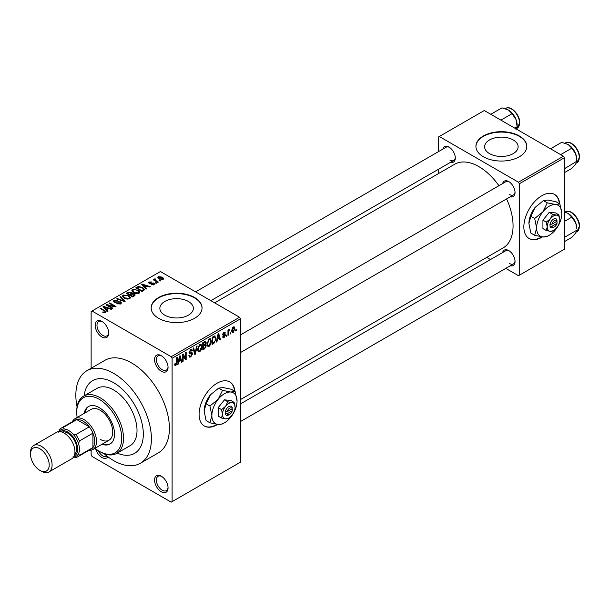 <?xml version="1.0" encoding="UTF-8"?>
<svg xmlns="http://www.w3.org/2000/svg" width="610" height="610" viewBox="0 0 610 610"><rect width="100%" height="100%" fill="white"/><g stroke="black" fill="none" stroke-linecap="round" stroke-linejoin="round"><path stroke-width="0.91" d="M161.307 371.269A9.539 5.513 60 0 1 154.559 359.58A9.539 5.513 60 0 1 161.307 355.691L161.307 355.691A9.539 5.513 60 0 1 168.055 367.373A9.539 5.513 60 0 1 161.307 371.269M161.772 355.973A8.273 4.773 -120 0 0 158.074 355.798A8.273 4.773 -120 0 0 156.8 362.424A8.273 4.773 -120 0 0 162.207 369.713A8.273 4.773 -120 0 0 166.339 370.117A8.273 4.773 -120 0 0 168.04 366.823M161.307 491.774A9.539 5.513 60 0 1 154.559 480.085A9.539 5.513 60 0 1 161.307 476.189L161.307 476.189A9.539 5.513 60 0 1 168.055 487.878A9.539 5.513 60 0 1 161.307 491.774M161.772 476.479A8.273 4.773 -120 0 0 158.074 476.303A8.273 4.773 -120 0 0 156.8 482.929A8.273 4.773 -120 0 0 162.207 490.211A8.273 4.773 -120 0 0 166.339 490.623A8.273 4.773 -120 0 0 168.04 487.329M107.894 456.791A9.539 5.513 60 0 1 101.931 457.492A9.539 5.513 60 0 1 95.625 448.838M98.202 450.637A8.273 4.773 -120 0 0 102.831 455.937A8.273 4.773 -120 0 0 106.963 456.341A8.273 4.773 -120 0 0 107.154 456.227M101.931 336.987A9.539 5.513 60 0 1 95.183 325.305A9.539 5.513 60 0 1 101.931 321.409L101.931 321.409A9.539 5.513 60 0 1 108.679 333.09A9.539 5.513 60 0 1 101.931 336.987M102.396 321.691A8.273 4.773 -120 0 0 98.698 321.516A8.273 4.773 -120 0 0 97.425 328.142A8.273 4.773 -120 0 0 102.831 335.431A8.273 4.773 -120 0 0 106.963 335.843A8.273 4.773 -120 0 0 108.664 332.549M234.964 391.376A25.445 14.693 120 0 0 229.81 381.959A25.445 14.693 120 0 0 217.084 383.217A25.445 14.693 120 0 0 200.461 405.642A25.445 14.693 120 0 0 204.358 426.032A25.445 14.693 120 0 0 217.084 424.766A25.445 14.693 120 0 0 217.656 424.43M204.182 425.925A25.445 14.693 120 0 0 216.725 424.56A25.445 14.693 120 0 0 217.069 424.354M234.606 391.17A25.445 14.693 120 0 0 229.627 381.852M513.208 139.949A16.744 9.668 0 0 0 494.962 137.852A16.744 9.668 0 0 0 484.622 146.789A16.744 9.668 0 0 0 489.533 153.621A16.744 9.668 0 0 0 507.779 155.718A16.744 9.668 0 0 0 518.111 146.789A16.744 9.668 0 0 0 513.208 139.949M519.362 135.984A25.445 14.693 0 0 0 491.629 132.797A25.445 14.693 0 0 0 475.922 146.369A25.445 14.693 0 0 0 483.379 156.755A25.445 14.693 0 0 0 511.104 159.942A25.445 14.693 0 0 0 526.811 146.369A25.445 14.693 0 0 0 519.362 135.984M526.811 146.575A25.445 14.693 0 0 0 519.362 136.396A25.445 14.693 0 0 0 491.797 133.171A25.445 14.693 0 0 0 475.922 146.575M164.761 315.156A16.744 9.668 180 0 1 159.858 308.317A16.744 9.668 180 0 1 170.19 299.388A16.744 9.668 180 0 1 188.437 301.485A16.744 9.668 180 0 1 193.347 308.317A16.744 9.668 180 0 1 183.008 317.246A16.744 9.668 180 0 1 164.761 315.156M194.59 297.512A25.445 14.693 0 0 0 166.865 294.333A25.445 14.693 0 0 0 151.158 307.905A25.445 14.693 0 0 0 158.608 318.29A25.445 14.693 0 0 0 186.34 321.478A25.445 14.693 0 0 0 202.047 307.905A25.445 14.693 0 0 0 194.59 297.512M202.04 308.111A25.445 14.693 0 0 0 194.59 297.932A25.445 14.693 0 0 0 167.026 294.706A25.445 14.693 0 0 0 151.158 308.111M502.632 183.572A8.906 5.139 60 0 1 508.748 181.582L508.748 181.582A8.906 5.139 60 0 1 515.046 192.493A8.906 5.139 60 0 1 510.265 196.794M509.213 181.879A7.633 4.407 -120 0 0 505.827 181.727L240.477 334.928M442.898 149.084A8.906 5.139 60 0 1 449.006 147.094L449.006 147.094A8.906 5.139 60 0 1 449.013 147.094A8.906 5.139 60 0 1 455.304 158.005A8.906 5.139 60 0 1 450.531 162.306M449.478 147.384A7.633 4.407 -120 0 0 446.093 147.239L195.596 291.862M502.632 252.548A8.906 5.139 60 0 1 508.748 250.565L508.748 250.565A8.906 5.139 60 0 1 515.046 261.469A8.906 5.139 60 0 1 510.265 265.769M509.213 250.855A7.633 4.407 -120 0 0 505.827 250.702L240.477 403.904M104.058 453.665A53.436 30.851 -120 0 0 113.628 460.611A53.436 30.851 -120 0 0 140.346 463.257A53.436 30.851 -120 0 0 148.535 420.435A53.436 30.851 -120 0 0 113.628 373.35A53.436 30.851 -120 0 0 86.91 370.705A53.436 30.851 -120 0 0 77.073 406.923M140.346 463.257L158.333 452.864A53.436 30.851 -120 0 0 166.53 410.05A53.436 30.851 -120 0 0 131.615 362.958A53.436 30.851 -120 0 0 104.905 360.312L86.91 370.705M240.477 399.565L503.052 247.973A48.35 27.915 -120 0 0 506.567 198.929M498.927 185.707A48.35 27.915 -120 0 0 478.88 166.629A48.35 27.915 -120 0 0 454.702 164.235L214.621 302.842M559.736 203.877A25.445 14.693 120 0 0 554.574 194.453A25.445 14.693 120 0 0 541.855 195.711A25.445 14.693 120 0 0 525.225 218.136A25.445 14.693 120 0 0 529.129 238.525A25.445 14.693 120 0 0 541.855 237.267A25.445 14.693 120 0 0 542.42 236.924M528.954 238.418A25.445 14.693 120 0 0 541.489 237.061A25.445 14.693 120 0 0 541.84 236.855M559.378 203.664A25.445 14.693 120 0 0 554.391 194.354M113.628 382.699A41.983 24.24 -120 0 0 92.636 380.617A41.983 24.24 -120 0 0 84.157 395.791A41.983 24.24 -120 0 1 92.636 380.617A41.983 24.24 -120 0 1 113.628 382.699A41.983 24.24 -120 0 1 141.055 419.695A41.983 24.24 -120 0 1 134.619 453.337A41.983 24.24 -120 0 0 141.055 419.695A41.983 24.24 -120 0 0 113.628 382.699M230.824 332.694L230.824 333.731L230.252 334.059L230.252 333.022L230.824 332.694M228.537 332.313L228.537 335.05L227.965 335.386L227.965 330.094L228.537 329.766L228.537 330.612L229.215 329.278L229.764 329.248L228.537 332.313L227.965 331.985M226.897 334.959L226.897 335.996L226.325 336.331L226.325 335.286L226.897 334.959M225.425 335.233L224.045 337.742L223.115 337.879L222.642 336.85L223.214 336.423L224.083 336.964L224.854 335.698L223.062 335.355L222.726 334.532L224.015 332.275L224.968 332.145L225.342 333.022L224.77 333.449L224.038 333.022L223.298 334.089L225.098 334.303L225.425 335.233L223.954 334.379M223.214 336.423L224.083 336.964M224.77 333.449L223.473 332.694M222.825 333.822L223.481 334.425M217.442 339.282L216.946 341.745L216.344 342.088L218.09 333.815L218.693 333.464L220.523 339.678L219.92 340.029L219.425 338.138L217.442 339.282L216.992 339.023M209.154 346.335L207.507 346.144L206.942 343.979L209.154 338.878L210.465 338.756L211.357 341.341L210.793 344.284L209.154 346.335L207.049 345.13M199.744 351.772L198.105 351.573L197.541 349.408L199.752 344.307L201.064 344.192L201.956 346.77L201.384 349.713L199.744 351.772L197.648 350.559M175.878 365.55L174.978 365.558L174.635 363.995L175.207 363.575L175.901 364.681L176.519 363.781L176.603 357.765L177.174 357.437L177.174 362.37L175.878 365.55L174.704 364.871M174.643 364.231L175.901 364.681M171.204 356.728L239.577 317.253L240.477 318.809L240.477 462.166L172.104 501.641L172.104 358.284L171.204 356.728L92.034 311.016L91.134 311.542L91.134 368.257M240.477 318.809L172.104 358.284M178.844 361.57L178.349 364.033L177.746 364.376L179.485 356.095L180.087 355.752L181.917 361.966L181.315 362.317L180.819 360.426L178.844 361.57L178.387 361.311M183.145 355.439L183.145 361.257L182.573 361.593L182.573 354.318L183.183 353.968L185.6 358.398L185.6 352.572L186.172 352.237L186.172 359.511L185.554 359.869L182.573 355.111M191.975 354.158L189.489 353.609L189.031 352.488L190.663 349.553L191.853 349.393L192.386 350.727L191.814 351.154L191.471 350.27L190.678 350.392L189.603 352.183L189.786 352.816L191.677 352.588L192.547 353.815L190.762 356.957L189.466 357.125L188.871 355.592L189.443 355.165L189.855 356.187L190.816 356.072L191.975 354.158L190.518 352.824M189.786 352.816L189.031 352.389L189.786 352.816M191.677 352.588L192.112 352.687M197.152 345.9L195.36 354.204L194.796 354.532L193.103 348.241L193.69 347.898L195.04 353.541L196.557 346.244L197.152 345.9M205.12 344.208L206.287 345.763L204.548 348.905L202.772 349.926L202.772 342.652L205.654 341.417L206.127 342.546L205.837 344.505M214.689 335.912L216.024 338.603L213.858 343.529L212.173 344.498L212.173 337.223L215.208 336.003M234.835 328.721L233.233 332.435L232.273 332.526L231.64 330.612L233.233 326.952L234.209 326.868L234.835 328.721L234.202 328.355M236.222 329.575L236.222 330.612L235.651 330.948L235.651 329.903L236.222 329.575M91.134 450.211L91.134 454.892L92.034 456.455L171.204 502.16L172.104 501.641M160.651 280.752L160.079 281.08L159.179 280.562L159.751 280.234L160.651 280.752M156.724 283.017L156.152 283.353L155.253 282.827L155.825 282.499L156.724 283.017M146.774 288.766L146.179 289.11L141.619 284.466L142.221 284.123L150.35 286.7L149.747 287.051L147.368 286.25L145.393 287.394L146.774 288.766M139.736 292.64L139.736 291.809L139.065 293.311L136.426 293.692L133.704 292.769L131.844 290.657L132.606 289.582L138.043 290.177L139.82 292.243M130.334 298.069L130.334 297.238L129.655 298.74L127.025 299.121L124.303 298.198L122.435 296.086L123.197 295.011L128.641 295.606L130.418 297.672M120.673 303.925L116.655 303.795L119.987 303.475L120.544 302.796L120.071 302.179L114.207 302.194L113.399 301.172L114.108 300.257L117.715 300.349L114.863 300.669L114.802 301.874L120.635 301.843L121.466 302.934L120.673 303.925M114.344 302.27L114.344 301.287L114.802 302.461M108.176 311.047L107.574 311.397L103.021 306.754L103.624 306.411L111.744 308.988L111.142 309.339L108.771 308.538L106.788 309.682L108.176 311.047M239.577 317.253L160.407 271.541L92.034 311.016M104.447 312.785L102.587 312.106L105.08 312.084L105.217 311.451L100.131 308.424L100.703 308.088L106.293 311.862L104.447 312.785M105.08 312.777L105.217 311.451M112.972 308.279L112.4 308.614L106.102 304.977L106.712 304.626L114.177 306.144L109.129 303.231L109.701 302.895L115.999 306.533L115.381 306.891L107.932 305.374L112.972 308.279M125.187 301.226L124.623 301.553L116.632 298.892L117.227 298.557L124.135 300.982L120.086 296.902L120.688 296.551L125.187 301.226M134.375 295.926L132.599 296.948L126.3 293.311L128.085 292.289L131.242 292.289L131.943 293.41L134.269 293.852L135.206 294.988L134.375 295.926M131.966 293.227L131.943 293.982M143.685 290.551L142.008 291.519L135.71 287.882L138.333 286.502L142.664 287.462L144.562 289.506L143.685 290.551M153.949 284.717L151.082 284.672L153.339 284.313L153.4 283.459L149.198 283.49L148.596 282.712L149.183 281.988L151.821 281.98L149.862 282.354L149.679 283.109L153.857 283.063L154.559 283.947L153.949 284.717M153.339 284.969L153.4 283.459M149.862 282.354L149.679 283.696M158.364 282.072L157.792 282.407L153.209 279.761L154.513 279.853L154.383 278.991L155.176 278.816L155.664 279.288L155.161 280.104L158.364 282.072M154.513 280.516L154.383 279.677M155.176 278.816L155.161 280.89M163.144 279.41L159.179 278.961L157.83 277.466L158.402 276.665L162.321 277.092L163.724 278.61L163.144 279.41M117.234 453.085A41.983 24.24 -120 0 0 134.619 453.337L134.619 453.337A41.983 24.24 -120 0 1 117.234 453.085M563.442 156.236L564.341 157.799L519.362 183.77L518.462 182.207L563.442 156.236L484.271 110.532L438.392 137.021L438.392 151.684M438.392 169.313L438.392 173.652M519.362 183.77L519.362 275.179L518.462 275.705L505.766 268.369M490.493 259.555L486.742 257.389M519.362 275.179L564.341 249.215L564.341 157.799M518.462 182.207L439.291 136.503M509.647 194.567A7.633 4.407 -120 0 0 513.46 194.948A7.633 4.407 -120 0 0 515.023 191.944M449.905 160.079A7.633 4.407 -120 0 0 453.726 160.46A7.633 4.407 -120 0 0 455.289 157.456M509.647 263.55A7.633 4.407 -120 0 0 513.46 263.924A7.633 4.407 -120 0 0 515.023 260.92M103.075 312.366L103.075 311.725M100.703 308.752L100.703 308.088M103.624 307.371L103.624 306.411M106.788 310.597L106.788 309.682M104.95 307.775L106.247 309.14L107.84 308.225L104.02 306.937L104.95 307.775L104.95 308.721M106.247 310.04L106.247 309.14M104.02 307.775L104.02 306.937M107.84 309.072L107.84 308.225M106.712 305.328L106.712 304.626M114.177 306.639L114.177 306.144M109.701 303.559L109.701 302.895M107.932 306.029L107.932 305.374M117.143 304.032L117.143 303.414M119.987 304.23L119.987 303.475M114.108 302.133L114.108 300.257M115.625 302.613L115.625 302.141M118.264 302.08L118.264 301.477M120.635 303.948L120.635 301.843M117.227 299.091L117.227 298.557M124.135 301.386L124.135 300.982M120.688 297.512L120.688 296.551M123.197 297.436L123.197 295.011M128.641 296.308L128.641 295.606M123.937 295.431L123.357 296.246L124.882 297.878L128.916 298.32L129.48 297.512L128.047 295.926L126.384 295.248L123.937 295.431M124.882 298.503L124.882 297.878M128.916 299.045L128.916 298.32M128.085 293.135L128.085 292.289M131.226 293.204L131.242 292.289M134.162 296.048L134.269 293.852M127.612 293.41L129.495 294.493L131.104 293.494L130.769 292.678L128.611 292.83L127.612 293.41L127.612 294.066M129.495 295.156L129.495 294.493M131.104 294.409L130.769 292.678M130.227 294.92L132.439 296.193L134.162 295.103L133.697 294.18L131.356 294.264L130.227 294.92L130.227 295.575M132.439 296.856L132.439 296.193M133.651 296.338L133.651 295.492M132.606 292.007L132.606 289.582M138.043 290.878L138.043 290.177M133.346 290.002L132.767 290.817L134.291 292.449L138.325 292.892L138.882 292.083L137.456 290.497L135.786 289.811L133.346 290.002M134.291 293.075L134.291 292.449M138.325 293.616L138.325 292.892M138.333 287.226L138.333 286.502M142.664 288.156L142.664 287.462M137.014 287.973L141.84 290.764L142.87 290.169L143.396 288.804L142.084 287.783L138.973 286.99L137.014 287.973L137.014 288.637M141.84 291.427L141.84 290.764M143.625 290.581L143.396 288.804M142.87 291.016L142.87 290.169M142.221 285.083L142.221 284.123M145.393 288.309L145.393 287.394M143.548 285.488L144.845 286.852L146.438 285.938L142.618 284.649L143.548 285.488L143.548 286.433M144.845 287.752L144.845 286.852M142.618 285.488L142.618 284.649M146.438 286.784L146.438 285.938M151.577 284.862L151.577 284.29M149.183 283.482L149.183 281.988M150.243 283.802L150.243 283.215M153.857 284.771L153.857 283.063M155.825 283.162L155.825 282.499M153.781 280.089L153.781 279.433M155.985 281.363L155.985 280.707M159.751 280.897L159.751 280.234M158.402 278.427L158.402 276.665M162.321 277.794L162.321 277.092M162.512 279.654L161.795 277.443L159.042 277.054L158.722 278.671M159.042 277.054L159.751 278.625L162.512 279.022L162.824 278.549L162.824 279.563M159.751 279.258L159.751 278.625M177.876 363.758L178.349 364.033M181.101 361.501L181.917 361.966M180.087 359.999L180.819 360.426M179.569 358.184L179.035 360.609L180.629 359.687L179.828 356.659L179.569 358.184L179.104 357.917M178.593 360.358L179.035 360.609M179.416 356.423L179.828 356.659M182.573 360.929L183.145 361.257M184.373 357.696L185.6 358.398M184.99 358.832L186.172 359.511M188.879 355.866L190.762 356.957M190.511 349.644L192.386 350.727M190.046 350.026L190.678 350.392M189.085 351.878L189.603 352.183M190.732 352.771L192.547 353.815M194.59 353.762L195.36 354.204M194.438 353.19L195.04 353.541M201.346 346.419L201.956 346.77M200.934 349.454L201.384 349.713M199.127 344.787L199.752 345.153L198.113 349.088L198.776 351.002L199.744 350.918L201.384 347.082L201.14 345.573L199.577 344.414M197.556 348.767L198.113 349.088M201.14 345.573L199.752 345.153M204.541 341.63L206.127 342.546M204.457 344.703L206.287 345.763M202.772 342.843L203.344 343.178L203.344 345.344L204.419 344.726L205.555 342.995L204.342 341.752M202.772 345.016L203.344 345.344M205.555 342.995L204.342 342.599L203.344 343.178M203.344 346.198L203.344 348.745L205.151 347.608L205.715 346.099L205.417 345.313L203.344 346.198L202.772 345.87M202.772 348.417L203.344 348.745M203.74 345.123L204.472 345.542M210.747 340.99L211.357 341.341M210.343 344.025L210.793 344.284M208.529 339.358L209.161 339.724L207.514 343.659L208.178 345.573L209.146 345.489L210.785 341.646L210.541 340.144L208.986 338.985M206.965 343.338L207.514 343.659M210.541 340.144L209.161 339.724M213.119 343.102L213.858 343.529M215.421 338.253L216.024 338.603M212.753 337.742L212.753 343.316L215.223 340.83L215.452 338.924L214.583 336.834L212.753 337.742L212.173 337.414M212.173 342.988L212.753 343.316M213.027 336.735L213.759 337.162M213.721 336.339L214.857 336.903L213.797 336.293M216.481 341.47L216.946 341.745M219.707 339.213L220.523 339.678M218.685 337.719L219.425 338.138M218.166 335.896L217.633 338.321L219.226 337.406L218.433 334.371L218.166 335.896L217.709 335.63M217.19 338.07L217.633 338.321M218.022 334.135L218.433 334.371M222.658 336.941L224.045 337.742M222.749 334.173L224.709 335.302M224.038 332.267L225.342 333.022M226.325 335.668L226.897 335.996M227.965 334.722L228.537 335.05M227.965 330.277L228.537 330.612M228.864 329.674L229.596 330.094M228.735 329.979L229.185 330.239M227.965 330.78L228.643 331.169M230.252 333.403L230.824 333.731M231.716 331.558L233.233 332.435M232.936 327.158L233.828 327.677L233.218 327.722L232.212 330.284L233.249 331.665L234.255 329.103L232.677 327.41M231.67 329.964L232.212 330.284M231.663 331.146L233.249 331.665M235.651 330.284L236.222 330.612M102 444.255A21.632 12.49 -120 0 0 110.044 444.019A21.632 12.49 -120 0 0 113.361 426.687A21.632 12.49 -120 0 0 99.232 407.625A21.632 12.49 -120 0 0 88.419 406.557A21.632 12.49 -120 0 0 84.188 413.405M102.899 443.737A21.632 12.49 -120 0 0 110.486 443.745M94.962 448.32A31.804 18.361 -120 0 0 99.232 451.255A31.804 18.361 -120 0 0 121.725 438.27A31.804 18.361 -120 0 0 99.232 399.321A31.804 18.361 -120 0 0 76.738 412.307A31.804 18.361 -120 0 0 77.15 417.469M100.131 451.781L99.232 451.255L100.131 451.781A33.077 19.101 60 0 0 116.67 453.413L130.166 445.628A33.077 19.101 -120 0 0 135.237 419.116A33.077 19.101 -120 0 0 113.628 389.965A33.077 19.101 -120 0 0 97.089 388.334L83.593 396.119A33.077 19.101 60 0 1 100.131 397.758A33.077 19.101 60 0 1 121.741 426.908A33.077 19.101 60 0 1 116.67 453.413M76.738 412.307L76.738 411.262A33.077 19.101 60 0 1 83.593 396.119M72.361 421.701A17.812 10.286 60 0 1 75.03 418.689L91.225 409.341A17.812 10.286 60 0 1 100.131 410.225A17.812 10.286 60 0 1 111.767 425.925A17.812 10.286 60 0 1 109.037 440.191A17.812 10.286 60 0 1 100.131 439.314M88.877 406.313A21.632 12.49 -120 0 0 85.087 412.886M560.643 154.62L571.822 148.169L575.703 153.903A12.383 7.152 -120 0 1 576.877 159.629L576.877 161.2L575.703 164.014L571.822 168.391L564.341 172.706M564.341 168.81L576.877 161.2L575.703 153.903A12.383 7.152 -120 0 0 568.124 144.463L571.822 148.169M565.195 167.941L564.341 167.048M550.533 148.787L561.711 142.328L568.124 144.463M75.03 418.689A17.812 10.286 60 0 1 88.755 423.462A17.812 10.286 60 0 1 96.532 441.388A17.812 10.286 60 0 1 92.842 449.539A17.812 10.286 60 0 1 88.9 450.348M77.813 456.753L91.309 448.96A16.539 9.546 -120 0 0 92.933 447.549A16.539 9.546 -120 0 0 94.733 441.388A16.539 9.546 -120 0 0 92.933 433.153A16.539 9.546 -120 0 0 89.273 426.809L76.807 419.611A16.539 9.546 -120 0 0 74.771 420.313L61.274 428.106A16.539 9.546 60 0 1 63.31 427.404L64.332 429.028A15.265 8.815 -120 0 0 59.101 431.613A15.265 8.815 60 0 1 68.648 430.485A15.265 8.815 60 0 1 79.125 445.994A15.265 8.815 60 0 1 73.688 456.882A15.265 8.815 -120 0 0 78.537 453.642L79.437 455.342A16.539 9.546 60 0 1 77.813 456.753A16.539 9.546 60 0 1 75.777 457.454L72.956 456.867M79.437 455.342L92.933 447.549L92.933 433.153L79.437 440.946L78.537 443.676A15.265 8.815 -120 0 0 72.956 434.015L75.777 434.602L89.273 426.809A16.539 9.546 -120 0 0 76.807 419.611L63.31 427.404M58.751 432.254L59.65 429.516A16.539 9.546 60 0 1 61.274 428.106M75.777 434.602A16.539 9.546 60 0 1 79.437 440.946M41.297 471.202L39.856 470.371A13.229 7.64 -120 0 0 49.212 464.972A13.229 7.64 -120 0 0 39.856 448.762A13.229 7.64 -120 0 0 30.5 454.168A13.229 7.64 -120 0 0 39.856 470.371L41.297 471.202A15.265 8.815 60 0 0 48.93 471.957A15.265 8.815 60 0 0 51.27 459.726A15.265 8.815 60 0 0 41.297 446.268A15.265 8.815 60 0 0 33.664 445.513A15.265 8.815 60 0 0 30.5 452.506L30.5 454.168M74.214 455.845A13.992 8.082 -120 0 0 77.02 444.835A13.992 8.082 -120 0 0 67.748 432.04A13.992 8.082 -120 0 0 60.26 431.674M62.09 432.124A12.726 7.343 60 0 1 67.748 433.077A12.726 7.343 60 0 1 75.861 443.676A12.726 7.343 60 0 1 74.748 454.031M33.664 445.513L56.517 432.322A15.265 8.815 60 0 1 64.149 433.077A15.265 8.815 60 0 1 74.123 446.535A15.265 8.815 60 0 1 71.782 458.766L48.93 471.957M564.341 237.786L565.195 236.924L564.341 236.024M564.341 241.682L571.822 237.366L575.703 232.989L576.877 230.176L565.195 236.924M575.703 222.879L576.877 228.613A12.383 7.152 -120 0 0 575.703 222.879A12.383 7.152 -120 0 0 568.124 213.439L571.822 217.145L575.703 222.879M564.341 221.46L571.822 217.145M564.341 211.922L568.124 213.439M500.909 120.132L512.087 113.681L515.968 119.415A12.383 7.152 -120 0 1 517.143 125.141L517.143 126.712L515.968 129.526M514.718 128.108L517.143 126.712L515.968 119.415A12.383 7.152 -120 0 0 508.382 109.975L512.087 113.681M490.791 114.299L501.977 107.84L508.382 109.975M232.227 408.753L227.133 411.697L225.181 411.78L225.296 413.793A5.086 2.936 120 0 0 228.78 414.899L229.68 414.381A3.82 2.204 120 0 0 232.227 410.835L232.227 408.753A3.82 2.204 120 0 0 229.68 408.151A3.82 2.204 120 0 0 227.133 411.697M232.265 407.693A5.086 2.936 120 0 0 228.78 406.588A5.086 2.936 120 0 0 225.296 411.719L225.181 411.78M235.079 407.106A8.906 5.139 120 0 0 231.93 402.63A8.906 5.139 120 0 0 225.631 406.268A8.906 5.139 120 0 0 222.482 414.381A8.906 5.139 120 0 0 225.631 418.857A8.906 5.139 120 0 0 231.93 415.227A8.906 5.139 120 0 0 235.079 407.106L234.103 402.348L231.93 402.63L227.804 401.784L225.631 406.268L221.506 409.623L222.482 414.381L221.506 418.018L225.631 418.857L228.414 418.216M221.506 418.018L218.166 416.089L218.166 407.686L224.465 399.855L230.755 400.419L234.103 402.348M227.804 401.784L224.465 399.855M221.506 409.623L218.166 407.686M222.513 390.331L218.166 399.291A17.812 10.286 120 0 0 211.868 415.524A17.812 10.286 120 0 0 218.166 424.484A17.812 10.286 120 0 0 230.755 417.209A17.812 10.286 120 0 0 237.054 400.983A17.812 10.286 120 0 0 230.755 392.024A17.812 10.286 120 0 0 218.166 399.291L209.916 406.001L206.081 403.782L210.427 394.822L218.67 388.12L223.024 387.556L231.266 389.241L235.109 391.46L230.755 392.024L222.513 390.331L218.67 388.12M209.916 406.001L211.868 415.524L209.916 422.799L218.166 424.484L222.513 423.92L223.725 423.195M209.916 422.799L206.081 420.58L204.129 411.056L206.081 403.782M237.054 400.983L235.109 391.46M210.427 394.822A17.812 10.286 120 0 0 204.129 411.056M225.296 413.793L227.133 413.771L232.227 410.835M227.133 413.771A3.82 2.204 120 0 0 229.68 414.381M231.48 409.188L232.379 409.707M556.991 221.255L551.905 224.19L549.945 224.282L550.06 226.295A5.086 2.936 120 0 0 553.544 227.4L554.444 226.874A3.82 2.204 120 0 0 556.991 223.329L556.991 221.255A3.82 2.204 120 0 0 554.444 220.645A3.82 2.204 120 0 0 551.905 224.19M557.029 220.195A5.086 2.936 120 0 0 553.544 219.089A5.086 2.936 120 0 0 550.06 224.213L549.945 224.282M559.843 219.608A8.906 5.139 120 0 0 556.694 215.124A8.906 5.139 120 0 0 550.395 218.761A8.906 5.139 120 0 0 547.246 226.874A8.906 5.139 120 0 0 550.395 231.358A8.906 5.139 120 0 0 556.694 227.721A8.906 5.139 120 0 0 559.843 219.608L558.867 214.842L556.694 215.124L552.576 214.285L550.395 218.761L546.278 222.116L547.246 226.874L546.278 230.511L550.395 231.358L553.178 230.71M546.278 230.511L542.93 228.582L542.93 220.187L549.229 212.349L555.527 212.913L558.867 214.842M552.576 214.285L549.229 212.349M546.278 222.116L542.93 220.187M547.277 202.833L542.93 211.792A17.812 10.286 120 0 0 536.632 228.018A17.812 10.286 120 0 0 542.93 236.977A17.812 10.286 120 0 0 555.527 229.711A17.812 10.286 120 0 0 561.825 213.477A17.812 10.286 120 0 0 555.527 204.518A17.812 10.286 120 0 0 542.93 211.792L534.688 218.502L530.845 216.283L535.191 207.324L543.441 200.614L547.788 200.049L556.038 201.742L559.873 203.953L555.527 204.518L547.277 202.833L543.441 200.614M534.688 218.502L536.632 228.018L534.688 235.292L542.93 236.977L547.277 236.421L548.497 235.689M534.688 235.292L530.845 233.073L528.9 223.55L530.845 216.283M561.825 213.477L559.873 203.953M535.191 207.324A17.812 10.286 120 0 0 528.9 223.55M550.06 226.295L551.905 226.272L556.991 223.329M551.905 226.272A3.82 2.204 120 0 0 554.444 226.874M556.244 221.682L557.143 222.2M104.981 311.252L104.981 310.559M116.945 302.461L116.945 301.866M122.915 300.982L122.915 300.539M130.571 294.721L130.571 293.875M137.311 287.806L137.311 286.959M151.158 283.711L151.158 282.994M176.603 362.043L177.174 362.37M189.039 352.74L190.549 353.609M194.155 352.138L194.819 352.527M203.809 348.478L204.548 348.905M203.603 342.172L204.342 342.599M222.726 334.516L224.144 335.332M565.455 142.892C570.442 139.476 579.82 149.366 579.5 157.174L576.908 162.725A11.453 6.611 -120 0 0 579.279 157.487A11.453 6.611 -120 0 0 574.277 145.965A11.453 6.611 -120 0 0 565.455 142.892L565.02 143.144M579.279 226.462A11.453 6.611 -120 0 0 574.277 214.941A11.453 6.611 -120 0 0 565.455 211.868C570.442 208.452 579.82 218.342 579.5 226.15L576.908 231.701A11.453 6.611 -120 0 0 579.279 226.462M505.72 108.405C510.7 104.989 520.086 114.871 519.766 122.686L517.166 128.237A11.453 6.611 -120 0 0 519.537 122.999A11.453 6.611 -120 0 0 514.543 111.477A11.453 6.611 -120 0 0 505.72 108.405L505.286 108.656M105.339 311.718L105.339 312.716M120.544 302.796L120.544 304.001M123.357 296.246L123.357 297.566M129.48 297.512L129.48 298.839M132.767 290.817L132.767 292.137M138.882 292.083L138.882 293.402M153.705 283.863L153.705 284.839M149.458 282.804L149.458 283.619M154.978 279.769L154.978 280.783M189.855 356.187L188.871 355.615M191.471 350.27L190.457 349.683M198.776 351.002L197.602 350.331M205.417 345.313L204.411 344.726M208.178 345.573L207.011 344.902M223.489 337.048L222.863 336.682M224.549 332.938L223.733 332.465M576.908 162.725L576.29 163.083M240.477 352.557L513.46 194.948M513.46 263.924L240.477 421.533M453.726 160.46L210.862 300.677M92.842 449.539L109.037 440.191M565.455 211.868L565.02 212.12M576.908 231.701L576.29 232.059M517.166 128.237L516.556 128.596"/></g></svg>
